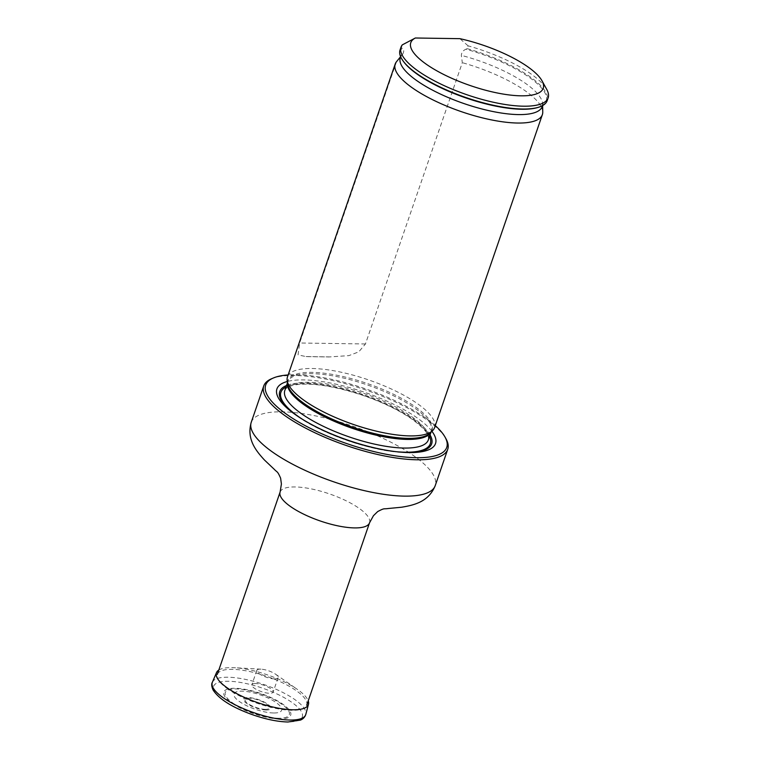 <?xml version="1.0" encoding="UTF-8"?>
<svg xmlns="http://www.w3.org/2000/svg" width="760" height="760" viewBox="0 0 760 760"><rect width="100%" height="100%" fill="white"/><g stroke="black" fill="none" stroke-linecap="round" stroke-linejoin="round"><path stroke-width="0.57" stroke-dasharray="3.8 2.85" d="M228.275 689.32A47.282 14.297 -161 0 1 217.312 674.424A47.282 14.297 -161 0 1 266.674 676.305A47.282 14.297 -161 0 1 306.726 705.213A47.282 14.297 -161 0 1 275.69 708.377A47.282 14.297 -161 0 1 228.275 689.32M435.28 425.619A95.741 28.946 19 0 0 288.144 374.955M431.927 431.3A83.866 25.355 19 0 0 364.477 392.255A83.866 25.355 19 0 0 287.29 381.501M271.538 378.774A97.299 29.421 -161 0 1 365.313 389.823A97.299 29.421 -161 0 1 446.015 438.852M434.625 427.538A77.814 23.531 19 0 0 416.575 403.037A77.814 23.531 19 0 0 338.561 371.668A77.814 23.531 19 0 0 287.479 376.874M400.045 49.97A77.814 23.531 -161 0 1 401.346 47.661L402.125 48.26C404.111 49.542 404.234 51.623 402.477 54.492L396.511 61.693L299.659 342.998L298.043 354.873L306.042 356.611L329.023 356.953L348.84 355.632L358.777 351.851L365.446 343.976L462.308 62.681L461.339 55.375C461.577 52.478 463.115 50.426 465.956 49.219L467.134 48.649L468.103 45.837A77.814 23.531 -161 0 1 546.782 89.471M468.103 45.837L459.895 38.665M467.134 48.649A77.814 23.531 -161 0 1 547.181 100.633M402.315 44.859L401.346 47.661M542.754 112.081A77.814 23.531 19 0 0 524.305 90.164A77.814 23.531 19 0 0 462.308 62.681M273.609 712.984A25.175 7.609 -161 0 1 234.336 696.388A25.175 7.609 -161 0 1 265.449 696.853A25.175 7.609 -161 0 1 273.609 712.984M255.436 683.534A11.248 3.401 19 0 0 251.873 684.75A11.248 3.401 19 0 0 257.602 690.07A11.248 3.401 19 0 0 269.572 693.281A11.248 3.401 19 0 0 273.144 692.075A11.248 3.401 19 0 0 267.406 686.745A11.248 3.401 19 0 0 255.436 683.534M274.522 678.889A11.248 3.401 -161 0 1 262.561 675.678A11.248 3.401 -161 0 1 256.823 670.358A11.248 3.401 -161 0 1 260.974 669.161A11.248 3.401 -161 0 1 275.557 674.186A11.248 3.401 -161 0 1 278.094 677.683A11.248 3.401 -161 0 1 274.522 678.889M218.823 670.044A48.649 14.706 -161 0 1 234.355 667.717A48.649 14.706 -161 0 1 297.426 689.434A48.649 14.706 -161 0 1 308.237 700.834M280.117 492.033A47.282 14.297 -161 0 1 329.479 493.914A47.282 14.297 -161 0 1 369.531 522.823M251.237 422.303A97.299 29.421 -161 0 1 352.801 426.16A97.299 29.421 -161 0 1 435.224 485.649M293.607 413.364A80.322 24.282 19 0 0 294.671 414.181A80.322 24.282 19 0 0 298.395 416.869A80.322 24.282 19 0 0 405.992 452.513A80.322 24.282 19 0 0 406.163 452.513A80.322 24.282 19 0 0 407.331 452.523M430.055 434.91A80.322 24.282 19 0 0 363.613 394.763A80.322 24.282 19 0 0 286.548 385.5M430.777 432.43A75.886 22.942 19 0 0 431.319 431.243L430.103 433.105A76.18 23.037 19 0 0 414.333 406.163A76.18 23.037 19 0 0 332.889 374.499A76.18 23.037 19 0 0 287.622 384.047L287.802 381.834A75.886 22.942 19 0 0 287.498 383.097M430.977 432.24L431.319 431.243A75.886 22.942 19 0 0 367.033 384.845A75.886 22.942 19 0 0 287.802 381.834L287.46 382.822M428.336 439.888A75.886 22.942 19 0 0 364.059 393.49A75.886 22.942 19 0 0 284.829 390.478C285.503 388.075 288.866 386.222 294.927 384.911C310.897 382.451 332.994 385.757 361.228 394.82C380.988 401.536 397.518 409.374 410.818 418.332C428.649 431.167 428.811 436.269 428.336 439.888M429.533 436.42A79.002 23.892 19 0 0 363.394 395.399A79.002 23.892 19 0 0 286.026 387.001A79.002 23.892 19 0 1 363.394 395.399A79.002 23.892 19 0 1 429.533 436.42M396.463 451.715A79.002 23.892 19 0 1 302.67 419.425A79.002 23.892 19 0 0 396.435 451.715M402.125 48.26A77.007 23.285 19 0 0 403.455 61.446C401.08 56.829 400.453 54.825 401.565 55.451A75.04 22.686 19 0 0 400.672 56.838M542.459 105.659A75.04 22.686 19 0 0 542.611 104.025C543.875 104.215 542.146 105.403 537.434 107.587A77.007 23.285 19 0 0 534.508 81.311A77.007 23.285 19 0 0 465.956 49.219M402.477 54.492A75.04 22.686 19 0 0 401.565 55.451L400.596 56.658M542.64 105.564L542.611 104.025A75.04 22.686 19 0 0 461.339 55.375M365.446 343.976L299.659 342.998M266.219 710.011A14.345 4.341 -161 0 1 243.837 700.558A14.345 4.341 -161 0 1 261.563 700.825A14.345 4.341 -161 0 1 266.219 710.011M265.297 709.346A12.863 3.885 -161 0 1 245.223 700.872A12.863 3.885 -161 0 1 261.126 701.109A12.863 3.885 -161 0 1 265.297 709.346M212.382 682.233A49.419 14.944 -161 0 1 263.853 684.503A49.419 14.944 -161 0 1 305.805 714.4M287.432 721.895A46.911 14.183 -161 0 1 214.254 690.992A46.911 14.183 -161 0 1 272.223 691.856A46.911 14.183 -161 0 1 287.432 721.895M279.49 718.922A35.368 10.697 -161 0 1 224.304 695.619A35.368 10.697 -161 0 1 268.023 696.264A35.368 10.697 -161 0 1 279.49 718.922M278.54 718.257A33.849 10.231 -161 0 1 225.73 695.951A33.849 10.231 -161 0 1 267.567 696.578A33.849 10.231 -161 0 1 278.54 718.257M292.486 412.537L294.671 414.181C319.713 433.713 374.243 452.485 405.992 452.513L408.728 452.561M306.042 356.544L329.023 356.896M256.823 670.358L251.873 684.75M278.094 677.683L273.144 692.075M260.974 669.161L234.355 667.717M275.557 674.186L297.426 689.434"/><path stroke-width="1.14" d="M288.144 374.955A95.741 28.946 19 0 0 273.363 377.995A95.741 28.946 19 0 0 287.907 415.216A95.741 28.946 19 0 0 397.47 456.142A95.741 28.946 19 0 0 445.056 437.114A95.741 28.946 19 0 0 435.28 425.619M287.29 381.501A83.866 25.355 19 0 0 292.486 412.537A83.866 25.355 19 0 0 296.381 415.34A83.866 25.355 19 0 0 408.728 452.561A83.866 25.355 19 0 0 431.927 431.3M445.056 437.114L446.015 438.852A97.299 29.421 -161 0 1 447.735 449.312A97.299 29.421 -161 0 1 383.866 455.829A97.299 29.421 -161 0 1 286.311 416.603A97.299 29.421 -161 0 1 263.748 385.966A97.299 29.421 -161 0 1 271.538 378.774L273.363 377.995M396.511 61.693A77.814 23.531 19 0 0 396.492 61.721A77.814 23.531 19 0 0 395.209 64.002L287.479 376.874A77.814 23.531 19 0 0 287.156 380.437A77.814 23.531 19 0 0 353.39 424.45A77.814 23.531 19 0 0 432.677 430.549A77.814 23.531 19 0 0 434.625 427.538L542.355 114.665A77.814 23.531 19 0 0 542.754 112.081L542.64 105.564M459.895 38.665A70.024 21.175 -161 0 1 541.975 80.75A70.024 21.175 -161 0 1 471.418 85.956A70.024 21.175 -161 0 1 415.349 38L459.895 38.665M541.975 80.75L546.782 89.471A77.814 23.531 -161 0 1 548.15 97.831A77.814 23.531 -161 0 1 466.925 94.743A77.814 23.531 -161 0 1 401.005 47.167A77.814 23.531 -161 0 1 402.315 44.859L415.349 38M548.15 97.831L547.181 100.633A77.814 23.531 -161 0 1 538.308 107.331A77.814 23.531 -161 0 1 465.956 97.555A77.814 23.531 -161 0 1 402.923 60.714A77.814 23.531 -161 0 1 400.045 49.97L401.005 47.167M395.209 64.002A77.814 23.531 19 0 0 461.12 111.578A77.814 23.531 19 0 0 542.355 114.665M308.237 700.834A48.649 14.706 -161 0 1 308.493 704.235A48.649 14.706 -161 0 1 292.961 709.774A48.649 14.706 -161 0 1 240.739 695.675A48.649 14.706 -161 0 1 216.524 672.562A48.649 14.706 -161 0 1 218.823 670.044M306.726 705.213L369.531 522.823A47.282 14.297 -161 0 1 338.494 525.986A47.282 14.297 -161 0 1 291.08 506.929A47.282 14.297 -161 0 1 280.117 492.033L217.312 674.424M447.735 449.312L435.224 485.649A97.299 29.421 -161 0 1 371.355 492.167A97.299 29.421 -161 0 1 273.799 452.941A97.299 29.421 -161 0 1 251.237 422.303C246.525 439.014 255.55 450.281 264.423 459.98L274.132 469.186C277.666 472.919 277.248 470.62 280.611 478.154L281.409 484.006L280.117 492.033M407.331 452.523A80.322 24.282 19 0 0 430.055 434.91M286.548 385.5A80.322 24.282 19 0 0 293.607 413.364M287.156 380.437L287.622 384.047A76.18 23.037 19 0 0 331.626 418.883A76.18 23.037 19 0 0 407.816 438.349A76.18 23.037 19 0 0 430.103 433.105L432.677 430.549M287.498 383.097A75.886 22.942 19 0 0 328.301 418.617A75.886 22.942 19 0 0 407.227 439.413A75.886 22.942 19 0 0 430.777 432.43M287.46 382.822L284.829 390.478A75.886 22.942 19 0 0 323.503 426.398A75.886 22.942 19 0 0 404.253 448.058A75.886 22.942 19 0 0 428.336 439.888L430.977 432.24M396.463 451.715A79.002 23.892 19 0 0 405.241 452.209A79.002 23.892 19 0 0 429.533 436.42A79.002 23.892 19 0 1 405.241 452.209A79.002 23.892 19 0 1 396.435 451.715M286.026 387.001A79.002 23.892 19 0 0 302.689 419.434A79.002 23.892 19 0 1 286.026 387.001M402.923 60.714L403.455 61.446A77.007 23.285 19 0 0 465.832 97.907A77.007 23.285 19 0 0 537.434 107.587L538.308 107.331M400.672 56.838A75.04 22.686 19 0 0 463.894 103.54A75.04 22.686 19 0 0 542.459 105.659M308.493 704.235L305.805 714.4A49.419 14.944 -161 0 1 290.026 720.033A49.419 14.944 -161 0 1 236.977 705.707A49.419 14.944 -161 0 1 212.382 682.233L216.524 672.562M263.748 385.966L251.237 422.303M435.224 485.649C428.64 501.723 414.599 505.048 401.631 507.224L388.312 508.506C383.22 509.267 384.969 507.718 377.682 511.575L373.454 515.698L369.531 522.823M400.596 56.658L396.492 61.721M305.805 714.4C304.922 717.088 303.145 718.989 300.456 720.091L287.964 722C277.894 721.744 266.399 719.435 253.479 715.056C232.598 707.655 219.136 699.304 213.094 690.014C211.555 686.508 211.318 683.914 212.382 682.233"/></g></svg>
